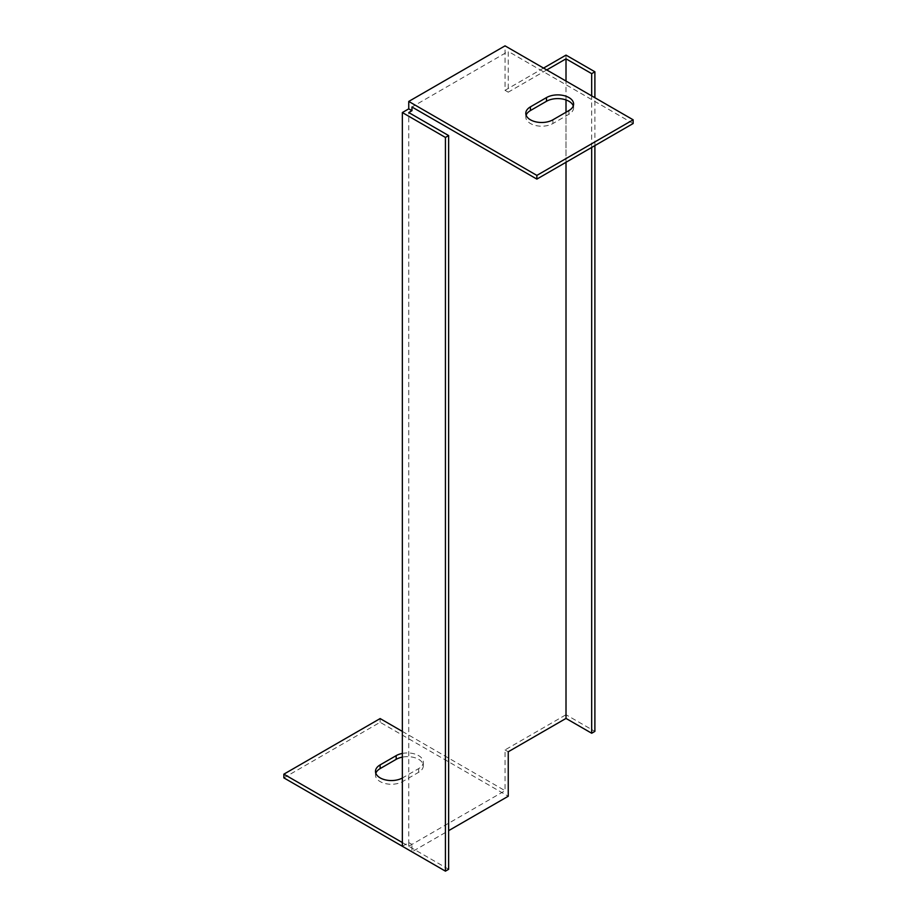 <?xml version="1.0" encoding="UTF-8"?>
<svg xmlns="http://www.w3.org/2000/svg" width="917" height="917" viewBox="0 0 917 917"><rect width="100%" height="100%" fill="white"/><g stroke="black" fill="none" stroke-linecap="round" stroke-linejoin="round"><path stroke-width="0.69" stroke-dasharray="4.58 3.44" d="M283.857 777.868L380.131 722.287L508.247 796.243M402.345 846.265L408.753 842.563L408.753 846.265L411.962 844.419L411.962 851.824L448.642 830.653M375.81 773.237A15.887 9.17 0 0 0 375.489 775.083A15.887 9.17 0 0 0 385.289 783.565A15.887 9.17 0 0 0 402.597 781.571L418.645 772.309A15.887 9.17 0 0 0 423.299 765.821A15.887 9.17 0 0 0 402.345 757.133M566.007 162.275L566.007 112.252M566.007 99.942L566.007 81.051M546.75 69.933L508.247 92.17L508.247 51.409L411.962 106.991M448.642 869.293L408.753 846.265L408.753 112.55M594.892 145.597L594.892 97.729M566.007 55.112L566.007 714.721L594.892 731.388M402.345 842.563L408.753 846.265L505.038 790.683L505.038 749.923L566.007 714.721M543.54 68.087L505.038 90.313L505.038 45.85M408.753 842.563L411.962 844.419M402.345 731.399L505.038 790.683M402.345 753.43A15.887 9.17 180 0 1 423.299 762.119A15.887 9.17 180 0 1 418.645 768.606L402.597 777.868A15.887 9.17 180 0 1 402.345 778.017M633.143 123.52L508.247 51.409M526.117 115.175A15.887 9.17 0 0 0 525.796 117.032A15.887 9.17 0 0 0 535.597 125.503A15.887 9.17 0 0 0 552.905 123.52L568.953 114.258A15.887 9.17 0 0 0 573.606 107.77A15.887 9.17 0 0 0 573.285 105.913M508.247 92.17L505.038 90.313M591.683 147.454L591.683 95.872M508.247 751.78L505.038 749.923M380.131 722.287L380.131 718.573M552.905 123.52L552.905 119.806M568.953 114.258L568.953 110.544M402.597 781.571L402.597 777.868M418.645 772.309L418.645 768.606M525.796 117.032L525.796 113.33M573.606 107.77L573.606 104.068M375.489 775.083L375.489 771.38M423.299 765.821L423.299 762.119"/><path stroke-width="1.38" d="M402.345 842.563L283.857 774.166L283.857 777.868L411.962 851.824M448.642 830.653L508.247 796.243L508.247 751.78L566.007 718.424L566.007 162.275M402.345 757.133A15.887 9.17 0 0 0 396.178 759.333L380.131 768.606A15.887 9.17 0 0 0 375.81 773.237M566.007 112.252L566.007 99.942M566.007 81.051L566.007 58.826L546.75 69.933M445.433 871.15L448.642 869.293L448.642 135.578L408.753 112.55L411.962 110.693L411.962 106.991L536.869 179.102L536.869 175.399L408.753 101.432L408.753 108.848L402.345 112.55L402.345 846.265L445.433 871.15L445.433 137.435L402.345 112.55M594.892 97.729L594.892 71.79L566.007 55.112L543.54 68.087M566.007 718.424L591.683 733.245L594.892 731.388L594.892 145.597M536.869 179.102L633.143 123.52L633.143 119.806L505.038 45.85L408.753 101.432M283.857 774.166L380.131 718.573L402.345 731.399M402.345 778.017A15.887 9.17 180 0 1 385.117 779.817A15.887 9.17 180 0 1 375.489 771.38A15.887 9.17 180 0 1 380.131 764.893L396.178 755.631A15.887 9.17 180 0 1 402.345 753.43M633.143 119.806L536.869 175.399M546.486 97.58A15.887 9.17 180 0 1 563.806 95.586A15.887 9.17 180 0 1 573.606 104.068A15.887 9.17 180 0 1 568.953 110.544L552.905 119.806A15.887 9.17 180 0 1 535.597 121.801A15.887 9.17 180 0 1 525.796 113.33A15.887 9.17 180 0 1 530.45 106.842L546.486 97.58L546.486 101.283L530.45 110.544A15.887 9.17 0 0 0 526.117 115.175M573.285 105.913A15.887 9.17 0 0 0 562.281 98.979A15.887 9.17 0 0 0 546.486 101.283M591.683 95.872L591.683 73.647L566.007 58.826M591.683 73.647L594.892 71.79M591.683 733.245L591.683 147.454M448.642 135.578L445.433 137.435M411.962 110.693L408.753 108.848M530.45 110.544L530.45 106.842M396.178 759.333L396.178 755.631M380.131 768.606L380.131 764.893"/></g></svg>

